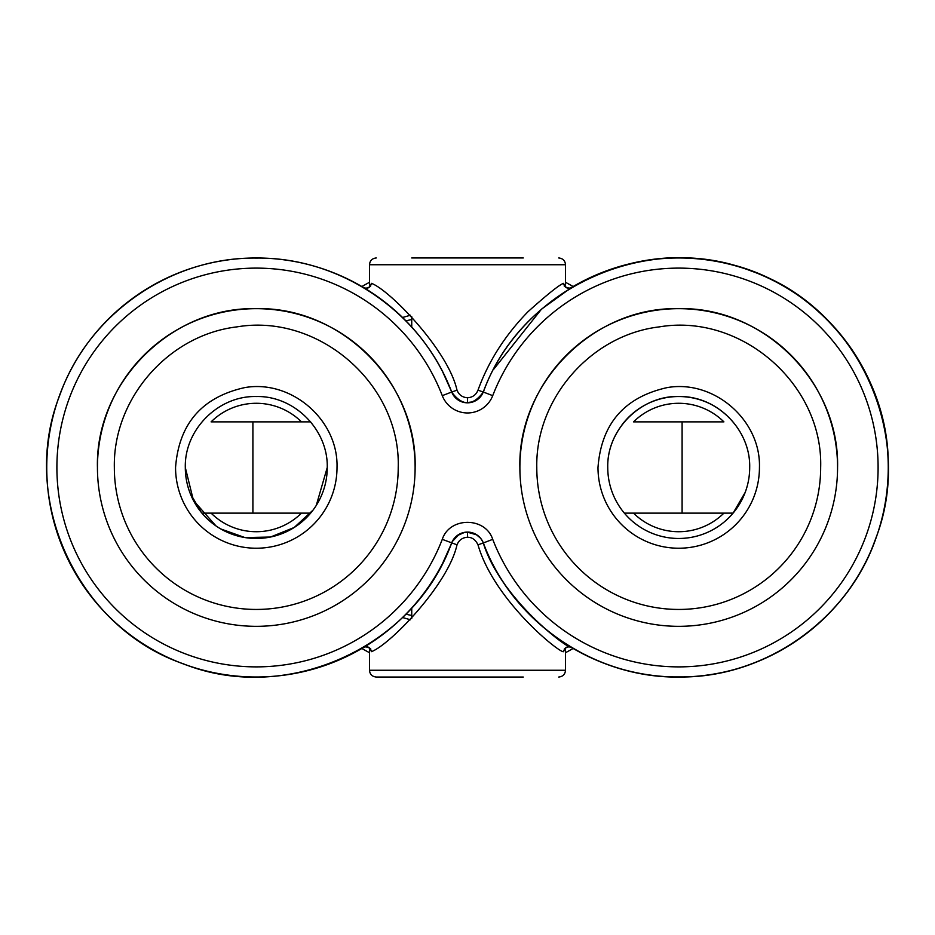 <?xml version="1.0" encoding="UTF-8"?>
<svg xmlns="http://www.w3.org/2000/svg" width="935" height="935" viewBox="0 0 935 935"><rect width="100%" height="100%" fill="white"/><g stroke="black" fill="none" stroke-linecap="round" stroke-linejoin="round"><path stroke-width="1.4" d="M493.551 369.442L541.482 309.169L571.367 287.594M370.143 286.601L371.405 283.328C389.72 290.002 448.216 350.333 457.005 390.175C458.956 394.909 462.451 397.433 467.5 397.749C472.491 397.48 475.997 394.956 477.995 390.175C488.444 361.342 505.134 335.162 528.065 311.647C547.758 294.046 559.597 284.602 563.595 283.328C564.6 287.571 567.124 289.02 571.168 287.688A209.534 209.534 0 0 1 875.99 538.128A209.534 209.534 0 0 1 571.168 647.312C568.106 649.276 500.856 599.253 483.266 542.99L477.995 544.825C475.564 539.752 472.07 537.228 467.5 537.251C462.439 537.578 458.945 540.103 457.005 544.825C448.309 584.492 390.035 644.706 371.417 651.672L370.155 648.411M478.416 398.813L483.266 392.01C516.88 299.866 621.062 241.733 717.122 261.519C813.847 277.672 890.097 369.442 888.25 467.5C888.215 491.705 884.136 515.197 876.037 537.999C848.349 618.9 766.887 677.069 681.381 677.01C595.911 679.242 512.999 623.166 483.266 542.99A16.9 16.9 0 0 0 451.734 542.99L442.617 563.314M476.558 534.82L467.5 532.19L467.5 537.251M459.132 534.399L452.47 541.365M405.93 614.155L411.739 615.499A118.278 118.278 0 0 1 405.93 614.155L411.739 615.499A118.278 118.278 0 0 1 405.93 614.155M370.061 643.444L363.832 647.324A209.534 209.534 0 0 1 58.963 397.001A209.534 209.534 0 0 1 451.734 392.01L451.64 392.046C462.217 406.293 472.783 406.293 483.36 392.046L483.266 392.01A16.9 16.9 0 0 1 451.734 392.01L457.005 390.175M492.722 395.657A199.389 199.389 0 0 1 750.56 281.505A199.389 199.389 0 0 1 678.716 666.889A199.389 199.389 0 0 1 492.722 539.343C485.382 516.704 449.63 516.693 442.278 539.343A199.389 199.389 0 0 1 184.44 653.495A199.389 199.389 0 0 1 256.284 268.111A199.389 199.389 0 0 1 442.278 395.657A27.033 27.033 0 0 0 492.722 395.657L483.36 392.046C520.713 287.559 648.68 229.916 751.682 271.197C856.647 307.218 915.903 434.448 875.931 537.964L874.073 542.954C844.644 622.207 763.252 678.027 678.716 676.917C594.181 678.027 512.789 622.207 483.36 542.954L483.266 542.99C512.999 623.166 595.911 679.242 681.381 677.01C766.887 677.069 848.349 618.9 876.037 537.999C884.136 515.197 888.215 491.705 888.25 467.5C890.097 369.442 813.847 277.672 717.122 261.519C621.062 241.733 516.88 299.866 483.266 392.01L477.995 390.175M749.695 467.5C750.571 430.86 718.875 397.55 682.234 396.615C643.116 393.588 606.663 428.277 607.75 467.5A70.966 70.966 0 0 0 678.716 538.466A70.966 70.966 0 0 0 749.695 467.5C750.653 429.597 716.631 395.575 678.716 396.533C640.814 395.575 606.792 429.597 607.75 467.5M185.305 467.255A70.966 70.966 0 0 0 185.305 467.5L193.44 500.482L215.962 525.902M220.8 528.965L244.9 537.555L270.472 537.041L294.209 527.48L313.015 510.136M316.264 505.438L327.25 467.5A70.966 70.966 0 0 0 327.25 467.255M714.2 406.035A70.966 70.966 0 0 0 621.985 424.864A70.966 70.966 0 0 1 714.2 406.035M745.16 492.441L733.087 513.116L723.9 513.128L733.087 513.128M723.9 421.872L633.533 421.872A64.211 64.211 0 0 1 723.9 421.872M624.358 513.128L723.9 513.128A64.211 64.211 0 0 1 633.533 513.128L624.358 513.128M310.642 421.872L211.1 421.872A64.211 64.211 0 0 1 301.467 421.872L310.642 421.872M310.642 513.128L301.467 513.128L310.642 513.128M573.143 286.554A209.534 209.534 0 0 0 565.511 282.3M369.489 282.3A209.534 209.534 0 0 0 361.892 286.531M462.848 257.966L523.261 257.966M411.739 319.501L405.93 320.845L411.739 319.501M410.453 315.235L402.553 317.479M467.5 257.966L411.739 257.966M411.739 316.579L411.739 327.016M411.739 607.984L411.739 618.421M523.261 677.033L460.628 677.033M201.913 513.128L301.467 513.128A64.211 64.211 0 0 1 211.1 513.128L201.913 513.128M201.469 512.59L190.132 493.212M678.716 396.533A70.966 70.966 0 0 0 624.358 421.872A70.966 70.966 0 0 1 678.716 396.533M371.417 283.328C370.412 287.571 367.887 289.032 363.832 287.676L370.015 291.521M398.333 313.47L399.455 314.522M412.58 327.951L414.053 329.623M424.724 342.876L426.383 345.155M434.576 357.427L435.757 359.379M442.407 371.265L452.411 393.518M436.002 575.212L434.822 577.164M426.676 589.447L424.993 591.761M414.334 605.05L412.849 606.745M399.748 620.209L398.953 620.945M383.186 634.234L375.613 639.727L383.233 634.187M442.278 539.343L457.005 544.825M367.619 645.01L363.844 647.312C367.887 645.968 370.412 647.429 371.417 651.672M454.001 396.078L455.719 398.029M457.94 399.853L462.708 402.12M465.618 402.716L473.145 401.84M361.892 648.469A209.534 209.534 0 0 0 369.489 652.7A209.534 209.534 0 0 1 361.892 648.469M565.511 652.7A209.534 209.534 0 0 0 573.12 648.458A209.534 209.534 0 0 1 565.511 652.7M563.595 283.328L564.845 286.589M46.75 467.5C46.785 443.295 50.864 419.803 58.963 397.001C50.864 419.803 46.785 443.295 46.75 467.5A209.534 209.534 0 0 0 451.734 542.99A16.9 16.9 0 0 1 483.266 542.99L482.892 542.101M402.553 617.521L410.453 619.765M564.857 648.411L563.595 651.672C560.217 653.67 494.136 600.854 477.995 544.825M564.775 648.504L564.623 649.322C562.613 649.065 570.105 645.349 571.168 647.324C567.124 645.98 564.6 647.429 563.595 651.672M185.305 467.5A70.966 70.966 0 0 0 256.284 538.466A70.966 70.966 0 0 0 327.25 467.5C328.208 429.597 294.186 395.575 256.284 396.533C218.369 395.575 184.347 429.597 185.305 467.5M175.558 467.5A80.726 80.726 0 0 0 256.284 548.226A80.726 80.726 0 0 0 337.009 467.5C338.493 420.025 291.428 379.306 244.666 387.616C201.913 397.188 178.877 423.812 175.558 467.5M114.339 467.5C112.913 398.649 168.557 334.835 236.964 326.876C318.882 313.015 400.811 384.449 398.216 467.5A141.945 141.945 0 0 1 256.284 609.445A141.945 141.945 0 0 1 114.339 467.5M97.439 467.5A158.833 158.833 0 0 1 256.284 308.667A158.833 158.833 0 0 1 415.117 467.5A158.833 158.833 0 0 1 256.284 626.333A158.833 158.833 0 0 1 97.439 467.5C95.253 382.625 171.409 306.47 256.284 308.667C341.158 306.47 417.302 382.625 415.117 467.5M597.991 467.5A80.726 80.726 0 0 0 678.716 548.226A80.726 80.726 0 0 0 759.442 467.5C760.938 420.025 713.861 379.306 667.099 387.616C624.346 397.188 601.31 423.812 597.991 467.5M536.784 467.5C535.358 398.649 591.002 334.835 659.397 326.876C741.326 313.015 823.244 384.449 820.661 467.5A141.945 141.945 0 0 1 678.716 609.445A141.945 141.945 0 0 1 536.784 467.5M519.883 467.5A158.833 158.833 0 0 1 678.716 308.667A158.833 158.833 0 0 1 837.561 467.5A158.833 158.833 0 0 1 678.716 626.333A158.833 158.833 0 0 1 519.883 467.5C517.698 382.625 593.842 306.47 678.716 308.667C763.591 306.47 839.747 382.625 837.561 467.5M492.722 539.343L483.36 542.954A17.005 17.005 0 0 0 451.64 542.954C414.287 647.441 286.32 705.083 183.318 663.803C78.353 627.782 19.097 500.552 59.069 397.036L60.927 392.046C90.356 312.793 171.748 256.973 256.284 258.083C340.819 256.973 422.211 312.793 451.64 392.046L442.278 395.657M682.094 421.872L682.094 513.128M252.906 513.128L252.906 421.872M369.489 286.998L369.489 264.734L565.511 264.734C565.137 260.666 562.893 258.411 558.744 257.966M474.372 677.033L376.256 677.033C372.107 676.589 369.863 674.334 369.489 670.266L565.511 670.266C565.137 674.334 562.893 676.589 558.744 677.033M464.812 402.599L467.5 402.81L467.5 397.749M369.489 264.734C369.898 260.62 372.153 258.376 376.256 257.966M370.225 286.496L370.377 285.678C372.387 285.935 364.895 289.651 363.832 287.676L367.502 289.92M451.734 392.01L445.972 378.511M369.991 291.51L369.383 291.112M451.734 542.99L446.217 555.974M370.05 643.455L369.372 643.888M464.403 402.529L457.507 399.549M456.315 398.579L453.498 395.376M452.669 394.009L451.745 392.034M565.511 286.998L565.511 264.734M363.832 647.324C364.229 645.501 372.773 649.007 370.377 649.322L370.225 648.504M369.489 670.266L369.489 648.002M565.511 670.266L565.511 648.002M464.555 532.447L467.5 532.19L476.09 534.528M476.429 534.738L480.017 537.742M464.379 532.471L457.379 535.556M456.303 536.421L453.194 540.079M571.168 287.676C570.771 289.511 562.18 285.935 564.623 285.678L564.775 286.496"/></g></svg>
